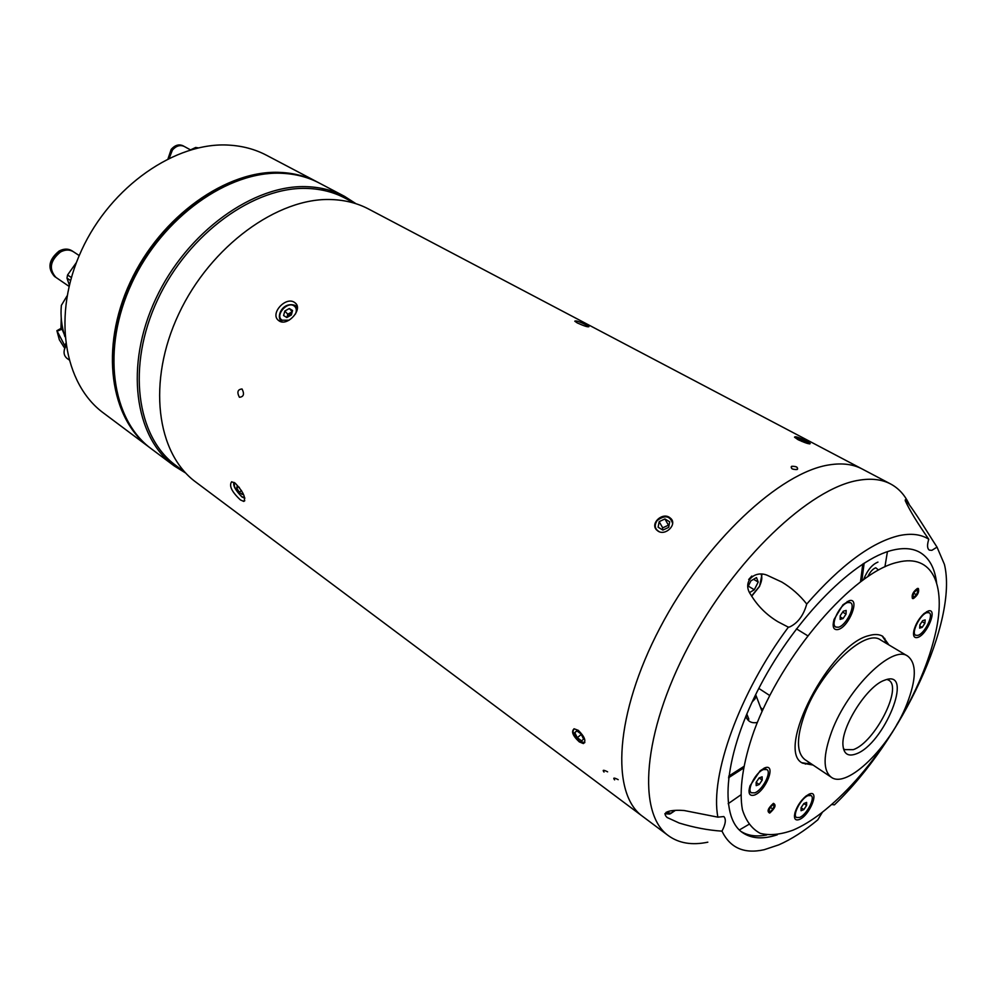 <?xml version="1.0" encoding="UTF-8"?>
<svg xmlns="http://www.w3.org/2000/svg" width="996" height="996" viewBox="0 0 996 996"><rect width="100%" height="100%" fill="white"/><g stroke="black" fill="none" stroke-linecap="round" stroke-linejoin="round"><path stroke-width="1.49" d="M843.413 748.531L844.658 749.615L853.198 749.664C874.613 742.842 903.16 687.066 888.569 680.119L887.063 679.459M855.838 753.997C848.206 756.699 843.936 754.009 843.027 745.904C840.599 727.678 867.018 685.883 884.523 680.243L885.332 679.944C914.726 669.001 884.012 744.672 855.838 753.997M907.73 656.14L880.576 639.955C865.088 628.003 820.393 670.694 804.805 713.771C796.314 737.513 796.364 752.802 804.955 759.637L831.224 777.204C846.961 789.355 890.548 746.34 906.883 704.085C916.469 679.26 916.756 663.286 907.73 656.14C892.677 644.412 847.907 687.9 831.822 731.301C823.07 755.217 822.858 770.518 831.224 777.204M809.785 762.861L805.316 764.094M884.759 638.374L885.581 642.943M806.499 441.116L810.234 443.457C809.86 444.465 805.826 443.22 798.132 439.709L794.522 437.207C794.982 436.036 798.979 437.344 806.499 441.116M586.32 325.007L588.91 326.638C588.113 327.286 584.241 326.053 577.282 322.941L574.779 321.198C575.663 320.351 579.51 321.621 586.32 325.007M890.685 484.006L862.125 468.967C853.211 464.261 842.404 462.866 829.73 464.808C842.404 462.866 853.211 464.261 862.125 468.967L368.582 209.023C357.539 203.196 345.176 200.047 331.494 199.561C278.046 197.233 210.579 245.9 178.819 313.815C146.761 381.642 156.546 453.578 195.963 482.189L642.607 816.371C610.486 793.712 614.881 713.634 660.012 627.816C704.844 541.961 780.341 471.706 829.73 464.808C780.341 471.706 704.844 541.961 660.012 627.816C614.881 713.634 610.486 793.712 642.607 816.371L668.441 835.706C636.992 813.583 642.457 733.205 688.41 646.354C734.077 559.466 809.86 487.841 858.751 480.259C871.313 478.142 881.958 479.4 890.685 484.006C898.728 488.339 904.891 495.112 909.161 504.337M728.176 803.697L740.75 794.945L728.176 803.697M884.921 566.811L887.424 551.697L884.921 566.811M294.393 302.336L295.389 303.083C303.158 309.283 287.495 326.75 279.166 320.936L278.27 320.251C269.978 313.503 285.615 296.285 294.393 302.336M235.143 483.122C243.186 491.675 246.062 497.776 243.771 501.424L240.385 499.892C231.782 491.825 228.856 485.787 231.62 481.778L235.143 483.122M755.74 694.461L755.229 698.644L752.117 701.993M578.315 730.354C584.689 736.716 586.383 741.124 583.395 743.576L579.299 741.896C572.725 735.758 570.994 731.388 574.144 728.798L578.315 730.354M669.424 517.36L671.043 518.692C677.118 524.768 665.428 536.122 658.07 531.142L656.513 529.86C650.264 523.523 661.917 512.317 669.424 517.36M355.037 203.421L344.828 198.03C333.797 192.216 321.484 189.028 307.876 188.468C254.876 185.879 188.505 233.263 157.605 299.759C126.405 366.155 136.577 436.97 175.844 465.456L185.082 472.365M356.008 203.719L344.492 196.324C333.399 190.485 321.011 187.273 307.341 186.7C253.905 184.036 186.962 231.757 155.787 298.788C124.313 365.719 134.584 437.12 174.151 465.879L185.779 473.112M334.693 193.548L331.369 190.834M344.492 196.324L319.367 183.102C308.237 177.226 295.837 173.964 282.167 173.304C228.769 170.304 162.385 217.041 131.821 283.138C100.957 349.16 111.714 419.988 151.417 448.872L174.151 465.879M321.683 188.344L325.592 190.834M728.499 777.776L743.327 768.227M861.889 580.618L864.142 563.126M878.472 570.011L875.77 567.782C872.87 568.828 870.243 571.704 867.902 576.398M292.301 310.341L291.405 310.789M797.273 469.452C798.182 467.186 796.277 466.153 791.559 466.352C790.612 468.68 792.517 469.714 797.273 469.452M242.04 388.975C244.593 394.092 243.709 396.856 239.401 397.267C236.762 392.163 237.646 389.399 242.04 388.975C244.593 394.092 243.721 396.856 239.401 397.267C236.762 392.163 237.646 389.399 242.04 388.975M607.622 771.838C603.414 769.709 602.207 769.784 604.024 772.049M792.206 468.917C790.002 466.24 791.471 465.593 796.601 466.95C798.817 469.564 797.36 470.224 792.206 468.917M618.217 779.656C613.972 777.515 612.777 777.602 614.619 779.893M239.376 487.442L237.247 485.886L236.712 487.94L239.214 492.211L242.252 494.452L242.713 492.734M241.53 490.605L239.214 492.211M238.43 486.758L236.712 487.94M282.266 321.932L280.362 320.189M295.302 305.535L297.368 307.801M284.831 311.038L283.586 315.533L286.823 317.525L291.318 314.997L292.563 310.503L289.313 308.523L284.831 311.038L287.782 314.226L286.885 317.487M287.782 314.226L292.226 311.736M292.239 311.698L289.313 308.523M292.065 312.321L287.022 317.413M809.81 443.93L808.989 443.22C803.473 439.933 798.68 437.954 794.596 437.294M799.514 440.394L797.248 439.199L797.398 438.377L802.266 440.045L806.997 442.535L806.685 443.22M801.656 441.365L802.266 440.045M806.885 443.27L806.997 442.535M664.93 518.953L659.165 521.655L662.701 527.855L668.441 525.178L664.93 518.953L669.686 521.804L668.665 527.37L662.875 530.084L658.119 527.208L659.165 521.655M662.352 529.772L662.701 527.855M672.624 523.423C670.071 515.766 664.942 514.783 657.223 520.485C654.048 525.29 654.733 529.05 659.277 531.74M573.945 728.835L572.999 731.325C573.696 735.085 575.962 738.509 579.809 741.584L584.839 742.555M574.792 732.645L576.684 730.778L581.079 733.99L583.581 739.069L581.664 740.912L577.282 737.7L574.792 732.645L576.896 730.927M581.291 734.426L577.282 737.7M757.383 722.449C752.341 723.457 748.731 721.976 746.539 717.992L745.979 715.9M760.583 707.521L762.936 709.613M788.371 627.181L789.654 626.957C797.833 623.098 803.535 615.453 806.748 604.024C799.726 595.135 791.422 587.814 781.823 582.05L768.663 575.962C755.192 568.878 741.323 581.801 750.847 594.749C757.545 605.929 766.571 614.93 777.951 621.753L788.371 627.181C739.43 692.631 709.687 775.822 717.892 817.156L684.24 810.532C674.84 809.711 659.75 810.657 667.171 817.529L679.197 823.032C693.951 827.552 708.206 830.253 721.976 831.15C725.698 823.904 726.296 819.036 723.793 816.546L717.892 817.156M822.435 812.176L817.803 819.833C804.233 831.075 791.222 839.416 778.772 844.857L764.144 849.725C744.199 854.145 730.143 847.957 721.976 831.15M748.768 824.451L739.368 829.967M806.748 604.024C840.861 565.081 871.575 542.31 898.865 535.686C911.029 533.059 921.001 534.242 928.782 539.259C926.977 545.011 927.176 548.634 929.368 550.128L931.858 550.34L937.024 547.128C928.67 534.391 914.216 510.139 905.327 499.718L905.24 500.677C909.647 510.301 917.49 523.149 928.782 539.259M937.024 547.128L944.432 564.421C958.177 621.006 901.666 740.663 834.399 804.868L831.735 804.469M766.683 834.972C756.611 836.939 748.071 835.793 741.086 831.498C748.071 835.793 756.611 836.939 766.683 834.972M777.316 834.785C763.073 839.504 751.445 838.757 742.431 832.544C718.477 816.21 724.291 753.586 760.483 685.198C796.439 616.81 855.178 558.37 893.3 550.016C903.808 547.613 912.573 548.335 919.582 552.195C929.081 557.673 934.746 567.845 936.589 582.735C934.746 567.845 929.081 557.673 919.582 552.195C912.573 548.335 903.808 547.613 893.3 550.016C855.178 558.37 796.439 616.81 760.483 685.198C724.291 753.586 718.477 816.21 742.431 832.544C751.445 838.757 763.073 839.504 777.316 834.785M863.694 579.311C867.441 570.148 872.197 564.408 877.962 562.105M728.698 776.17L743.663 766.571M860.532 581.614L862.785 563.997M707.832 842.18C692.108 845.467 678.973 843.313 668.441 835.706M917.428 588.424C913.133 591.612 911.477 594.973 912.436 598.521L913.394 598.571C917.69 595.371 919.345 592.01 918.362 588.487L917.428 588.424M896.736 724.727C916.171 692.369 929.206 661.381 935.842 631.763C946.325 584.689 932.331 553.477 897.732 562.267C853.647 571.704 781.96 654.409 753.972 731.164C742.792 762.911 738.908 790.276 742.406 809.686C746.016 821.065 751.968 828.971 760.297 833.378C769.746 835.719 780.69 834.636 793.127 830.116C802.091 826.269 811.479 820.592 821.277 813.072C845.168 794.347 867.566 769.273 888.457 737.837M928.185 611.009L924.002 613.573C919.059 618.304 915.698 623.932 913.892 630.468C912.846 635.921 914.067 638.262 917.54 637.477C927.077 635.075 938.195 607.572 928.185 611.009M849.127 600.713L842.952 604.784L834.038 619.475C832.108 626.957 833.465 630.306 838.109 629.522C849.152 626.994 860.693 597.09 849.127 600.713M764.741 767.891L760.073 770.854L749.988 785.856C747.872 793.376 749.365 796.439 754.482 795.045C766.036 791.123 776.78 762.924 764.741 767.891M809.238 794.098L805.951 796.103C800.846 800.523 797.211 805.963 795.045 812.425C793.588 818.55 795.007 820.916 799.29 819.521C809.823 815.624 820.231 789.206 809.238 794.098M811.914 764.293L802.004 762.749M813.035 765.04L802.552 763.148C774.963 750.474 829.892 644.088 869.11 635.573C874.637 633.954 879.169 634.203 882.717 636.282L888.93 644.935M882.132 635.958L887.772 644.25M769.696 813.085C775.187 808.142 776.432 804.893 773.431 803.349C767.928 808.316 766.683 811.553 769.696 813.085M929.119 612.752L926.99 612.64C920.304 614.084 910.73 633.207 915.648 635.261L917.864 635.361C924.574 633.78 934.024 614.831 929.119 612.752L926.604 611.681M922.67 620.657L925.172 619.91L924.911 623.272L922.159 627.393L919.657 628.152L919.906 624.791L922.67 620.657M922.022 621.604L924.911 623.272M919.806 626.023L922.159 627.393M913.481 633.618L915.648 635.261M766.92 769.597L763.583 769.522C756.001 771.863 746.378 790.177 751.333 792.779L754.781 792.828C762.388 790.351 771.875 772.224 766.92 769.597L763.957 768.215M756.138 782.358L759.101 777.938L762.127 776.793L762.189 780.067L759.226 784.475L756.201 785.632L756.138 782.358L759.226 784.475M759.101 777.938L762.189 780.067M748.992 790.488L751.333 792.779M850.484 602.705L847.895 602.505C840.213 603.987 830.054 624.517 835.719 627.044L838.433 627.231C846.139 625.575 856.162 605.244 850.484 602.705L847.21 601.497M843.263 611.22L846.152 610.424L846.04 614.096L843.039 618.566L840.138 619.375L840.238 615.702L843.263 611.22M842.666 612.092L846.04 614.096M840.213 616.885L843.039 618.566M833.117 624.741L835.719 627.044M748.27 586.109L754.308 589.769L749.739 592.458M754.308 589.769L758.193 582.062L753.574 579.286M747.971 586.706L750.922 580.83L756.512 577.58L758.193 582.062M770.269 807.258L772.908 809.113L770.257 811.628L768.924 810.682M772.908 809.113L774.216 805.714L772.871 804.818L770.207 807.32L768.9 810.732L770.257 811.628M769.746 812.96C775.1 808.142 776.307 804.98 773.382 803.473C768.016 808.316 766.808 811.479 769.746 812.96M914.328 592.209L916.818 589.943L917.889 591.238L916.482 594.786L913.992 597.052L912.921 595.77L914.328 592.209M916.357 590.367L917.889 591.238M913.892 593.317L916.482 594.786M917.378 588.549C912.373 592.869 911.066 596.168 913.444 598.447C918.424 594.139 919.744 590.84 917.378 588.549M811.118 795.605L808.117 795.617C801.207 797.97 792.057 815.201 796.489 817.492L799.589 817.455C806.523 814.977 815.55 797.908 811.118 795.605L808.677 794.347M801.07 807.706L803.872 803.523L806.623 802.403L806.598 805.428L803.809 809.599L801.058 810.732L801.07 807.706L803.809 809.599M803.859 803.548L806.598 805.428M794.435 815.649L796.489 817.492M318.546 182.666L266.517 155.264C255.3 149.35 242.887 145.976 229.267 145.142C176.018 141.457 110.855 186.165 81.535 250.332C51.917 314.4 63.632 383.97 103.596 413.091L150.682 448.312M317.724 182.231C306.581 176.367 294.181 173.092 280.511 172.42C227.125 169.395 160.779 216.07 130.252 282.117C99.413 348.077 110.207 418.855 149.935 447.752M183.339 145.976L183.015 145.777C178.894 143.947 174.947 145.155 171.188 149.388L168.05 158.688M183.961 146.3L183.687 146.151C179.566 144.32 175.632 145.528 171.86 149.761L168.722 158.364M190.51 149.886L184.235 146.449C180.114 144.619 176.168 145.827 172.408 150.06L169.283 158.103M196.959 148.167L195.664 147.47L198.291 147.869M190.609 149.861L195.664 147.47M73.082 251.54L71.986 250.805C68.126 248.477 63.831 248.564 59.1 251.054C48.717 259.657 47.186 268.123 54.519 276.452L55.614 277.187M72.77 251.328C68.911 248.988 64.615 249.075 59.885 251.577C49.489 260.18 47.97 268.646 55.303 276.975M79.219 255.561L73.405 251.739C69.533 249.411 65.238 249.486 60.507 251.988C50.111 260.591 48.592 269.069 55.925 277.398L69.035 286.35M71.363 277.535L67.566 274.983L76.182 262.844M70.529 280.511L66.981 278.108L67.566 274.983M69.347 285.055L66.981 278.108M64.043 347.255L59.349 339.76L56.897 330.684L64.603 345.239M57.407 331.046L62.063 329.178L63.931 333.598M62.063 329.178L60.968 328.406L61.242 317.824M60.968 328.406L56.897 330.684M64.902 336.648C61.578 326.29 60.395 315.869 61.354 305.386L67.043 295.937M67.13 358.46L66.857 358.261C63.47 355.186 63.171 351.065 65.985 345.898M328.456 189.95L331.954 192.614M120.802 406.393C105.066 365.719 113.594 306.855 144.221 258.362C174.873 209.895 224.374 176.927 267.862 173.678M234.558 482.724C233.487 486.347 235.878 490.978 241.767 496.643L244.705 497.726M295.463 314.014C296.97 310.341 296.472 307.602 293.957 305.822C286.836 301.004 274.535 316.006 282.179 320.214L289.126 320.189M751.544 596.031L759.375 586.445C761.878 581.191 762.463 577.17 761.106 574.368M751.793 576.049L748.681 579.523M666.212 812.238L670.756 813.234L675.163 810.383M65.661 343.707L64.292 349.957M758.803 688.398L769.746 695.532M796.439 628.85L807.569 635.685M296.098 303.855L295.389 303.083M244.792 500.702L243.771 501.424M755.665 694.61L762.015 711.269M584.117 742.991L583.395 743.576M672.362 521.057L671.043 518.692M746.788 713.958L748.855 719.174M233.96 482.375C232.79 485.438 235.454 490.293 241.966 496.954L244.829 498.261M281.221 321.185C275.78 316.218 282.914 301.215 295.165 305.423L296.173 306.183M761.965 574.455L759.587 586.308M751.656 596.243L759.512 586.457M675.375 810.37L670.445 813.744M664.83 813.769L669.686 814.031M183.015 145.777L183.687 146.151M68.886 359.743L66.857 358.261M64.267 350.094L66.122 342.836"/></g></svg>
